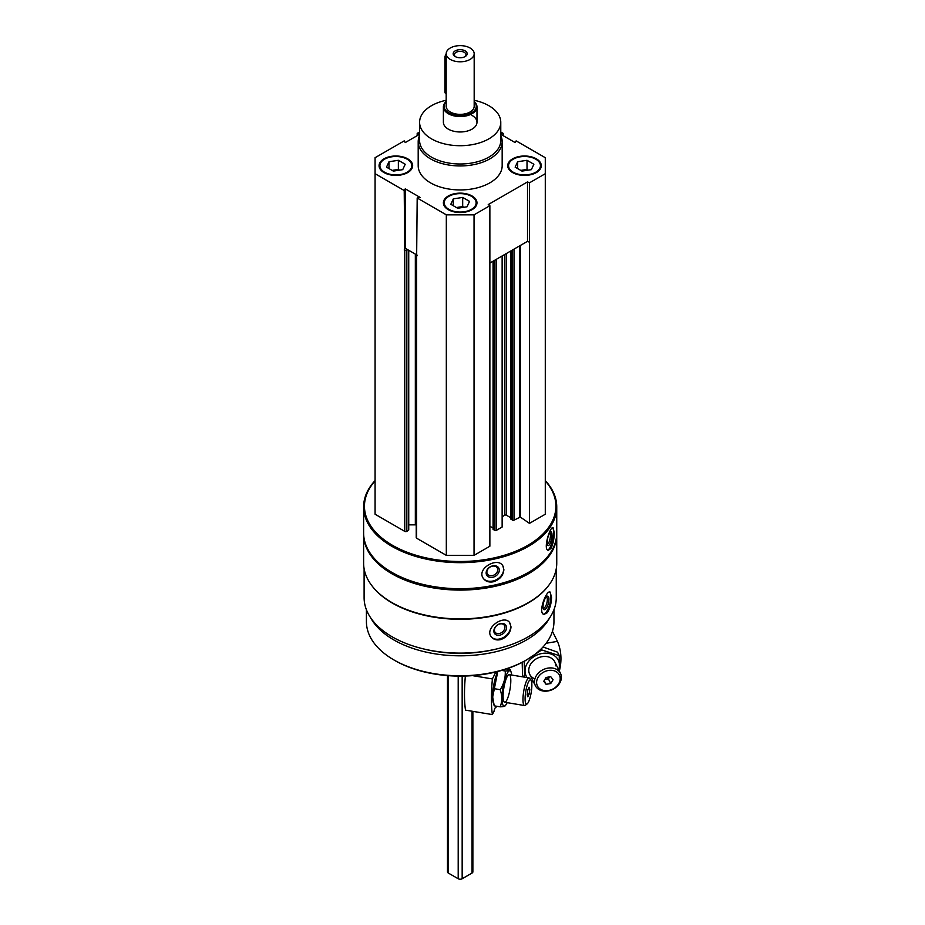 <?xml version="1.0" encoding="UTF-8"?>
<svg xmlns="http://www.w3.org/2000/svg" width="925" height="925" viewBox="0 0 925 925"><rect width="100%" height="100%" fill="white"/><g stroke="black" fill="none" stroke-linecap="round" stroke-linejoin="round"><path stroke-width="1.39" d="M383.979 172.559A16.789 9.701 0 0 0 402.283 174.663A16.789 9.701 0 0 0 412.654 165.702A16.789 9.701 0 0 0 395.854 156.001A16.789 9.701 0 0 0 379.065 165.702A16.789 9.701 0 0 0 383.979 172.559M512.635 172.559A16.789 9.701 0 0 0 530.927 174.663A16.789 9.701 0 0 0 541.298 165.702A16.789 9.701 0 0 0 524.51 156.001A16.789 9.701 0 0 0 507.709 165.702A16.789 9.701 0 0 0 512.635 172.559M500.772 135.501A41.983 24.235 180 0 1 502.171 141.698L502.171 165.702A41.983 24.235 180 0 1 460.176 189.937A41.983 24.235 180 0 1 418.192 165.702L418.192 141.698A41.983 24.235 180 0 1 419.592 135.501M500.772 134.287L515.109 142.566L516.138 140.877L545.288 157.701L545.288 173.703L529.458 182.838L527.516 181.901L488.238 204.575L489.868 205.697L474.039 214.831L446.324 214.831L417.187 198.008L420.1 197.407L405.254 188.839L404.213 190.527L375.076 173.703L375.076 157.701L404.213 140.877L405.254 142.566L419.592 134.287M500.772 131.998L503.177 133.385L500.772 133.882M419.592 133.882L417.187 133.385L419.592 131.998M448.301 209.698A16.789 9.701 0 0 0 466.605 211.79A16.789 9.701 0 0 0 476.976 202.841A16.789 9.701 0 0 0 460.176 193.14A16.789 9.701 0 0 0 443.387 202.841A16.789 9.701 0 0 0 448.301 209.698M417.187 198.008L416.643 257.115A1.399 0.809 180 0 1 416.227 256.549A1.399 0.809 180 0 1 416.643 255.971L417.187 255.658M404.213 249.947L405.254 248.258L407.728 249.692L406.746 250.259A1.399 0.809 180 0 1 404.757 250.259L404.213 190.527M556.26 568.748L556.26 597.643A96.073 55.465 180 0 1 460.176 653.108A96.073 55.465 180 0 1 364.103 597.643L364.103 568.748M547.924 586.415A96.073 55.465 180 0 1 460.176 619.288A96.073 55.465 180 0 1 372.44 586.415M547.253 612.743C550.028 608.43 551.45 603.181 551.531 597.007L550.028 591.977C546.097 590.185 537.622 613.425 543.993 614.408L547.253 612.743M500.783 639.58C507.073 637.163 510.484 632.931 511.016 626.884L509.594 622.525C503.79 614.177 483.729 628.584 491.533 637.117C493.765 639.649 496.841 640.47 500.783 639.58M545.288 480.572A96.57 55.754 180 0 1 556.746 506.912L556.746 532.962A96.57 55.754 180 0 1 528.464 572.39A96.57 55.754 180 0 1 391.899 572.39A96.57 55.754 180 0 1 363.618 532.962L363.618 506.912A96.57 55.754 180 0 1 375.076 480.572M556.746 506.912A96.57 55.754 180 0 1 460.176 562.666A96.57 55.754 180 0 1 363.618 506.912M550.918 548.49C553.115 544.05 554.225 538.743 554.237 532.569L553.069 527.597C549.982 526.221 542.813 549.889 548.294 550.317L550.918 548.49M493.21 581.813C499.754 579.721 503.316 575.674 503.882 569.661L502.83 565.834C497.8 556.48 476.294 568.632 483.197 578.217C485.394 581.339 488.724 582.542 493.21 581.813M545.288 480.931A95.726 55.269 180 0 1 460.176 561.498A95.726 55.269 180 0 1 375.076 480.931M545.288 173.703L545.288 514.231L529.458 523.365L520.278 517.052L520.278 245.507M511.051 518.913L512.427 520.174A1.122 0.648 180 0 0 514.011 520.174L520.278 517.052M510.877 517.792L506.391 515.202L506.391 253.519M502.472 516.555L504.807 515.202A1.122 0.648 180 0 1 506.391 515.202M502.472 255.786L502.472 526.568A1.122 0.648 180 0 1 502.136 527.019L502.136 255.971M493.233 529.192L494.621 530.453A1.122 0.648 180 0 0 496.205 530.453L502.136 527.019M493.071 528.071L489.868 526.221M489.868 205.697L489.868 546.224L474.039 555.358L446.324 555.358L416.643 538.223A1.399 0.809 180 0 1 416.227 537.656L416.227 256.549M408.734 524.857L415.337 524.857A8.394 4.845 180 0 1 416.227 524.88M408.734 250.27L408.734 529.886A1.399 0.809 180 0 1 408.33 530.453L406.746 531.366A1.399 0.809 180 0 1 404.757 531.366L375.076 514.231L375.076 173.703M528.163 572.563A95.726 55.269 180 0 1 527.874 572.737A95.726 55.269 180 0 1 392.489 572.737A95.726 55.269 180 0 1 392.2 572.563M556.746 533.656A96.57 55.754 180 0 1 556.746 534.338A96.57 55.754 180 0 1 460.176 590.092A96.57 55.754 180 0 1 363.618 534.338A96.57 55.754 180 0 1 363.618 533.656M556.746 534.338L556.746 563.128A96.57 55.754 180 0 1 528.464 602.557A96.57 55.754 180 0 1 391.899 602.557A96.57 55.754 180 0 1 363.618 563.128L363.618 534.338M528.163 602.73A95.726 55.269 180 0 1 527.874 602.903A95.726 55.269 180 0 1 392.489 602.903A95.726 55.269 180 0 1 392.2 602.73M496.436 649.015A90.974 52.517 180 0 1 423.928 649.015M549.704 617.784A93.772 54.136 180 0 1 460.176 655.813A93.772 54.136 180 0 1 370.659 617.784M553.948 609.737L553.948 621.646A93.772 54.136 180 0 1 526.487 659.918A93.772 54.136 180 0 1 393.877 659.918A93.772 54.136 180 0 1 366.416 621.646L366.416 609.737M526.487 659.918L525.493 660.496A92.373 53.326 180 0 1 394.871 660.496L393.877 659.918M552.549 527.689A11.62 3.249 -78.1 0 1 553.578 532.43A11.62 3.249 -78.1 0 1 547.739 550.063M552.005 534.939A6.995 1.954 -78.1 0 1 550.352 542.987A6.995 1.954 -78.1 0 1 547.681 545.172A6.995 1.954 -78.1 0 1 547.692 538.327A6.995 1.954 -78.1 0 1 550.433 532.06A6.995 1.954 -78.1 0 1 552.005 534.939M549.716 532.846A5.781 1.619 -78.1 0 1 550.444 535.355A5.781 1.619 -78.1 0 1 549.392 541.217A5.781 1.619 -78.1 0 1 547.346 544.166M502.772 565.753A11.62 8.915 -32.2 0 1 503.651 569.28A11.62 8.915 -32.2 0 1 495.418 580.195A11.62 8.915 -32.2 0 1 483.139 578.113M499.303 570.193A6.995 5.365 -32.2 0 1 489.441 577.212A6.995 5.365 -32.2 0 1 489.441 567.314A6.995 5.365 -32.2 0 1 499.303 570.193M497.754 569.765A5.781 4.44 -32.2 0 1 493.534 575.257A5.781 4.44 -32.2 0 1 487.417 573.997A5.781 4.44 -32.2 0 1 489.949 567.152A5.781 4.44 -32.2 0 1 497.211 567.823A5.781 4.44 -32.2 0 1 497.754 569.765M549.543 591.977A11.62 4.012 -74.9 0 1 550.895 596.845A11.62 4.012 -74.9 0 1 548.409 608.176A11.62 4.012 -74.9 0 1 543.461 614.177M548.941 599.261A6.995 2.417 -74.9 0 1 546.768 607.471A6.995 2.417 -74.9 0 1 543.438 608.974A6.995 2.417 -74.9 0 1 543.657 602.291A6.995 2.417 -74.9 0 1 546.825 596.405A6.995 2.417 -74.9 0 1 548.941 599.261M546.143 597.018A5.781 2 -74.9 0 1 546.398 597.041A5.781 2 -74.9 0 1 547.334 599.597A5.781 2 -74.9 0 1 545.958 605.54A5.781 2 -74.9 0 1 543.38 608.211A5.781 2 -74.9 0 1 543.16 608.107M509.467 622.375A11.62 8.591 -38.9 0 1 510.716 626.526A11.62 8.591 -38.9 0 1 503.235 637.626A11.62 8.591 -38.9 0 1 491.418 636.967M506.53 627.647A6.995 5.18 -38.9 0 1 497.026 635.163A6.995 5.18 -38.9 0 1 497.026 625.265A6.995 5.18 -38.9 0 1 506.53 627.647M504.923 627.312A5.781 4.278 -38.9 0 1 501.072 632.897A5.781 4.278 -38.9 0 1 495.176 632.365A5.781 4.278 -38.9 0 1 496.991 625.393A5.781 4.278 -38.9 0 1 504.183 625.092A5.781 4.278 -38.9 0 1 504.923 627.312M417.187 135.674L417.187 133.385M503.177 135.674L503.177 133.385M529.458 523.365L529.458 182.838M474.039 555.358L474.039 214.831M446.324 555.358L446.324 214.831M529.458 242.258L527.516 241.321L489.868 263.058M417.187 255.15L407.728 249.692M527.516 241.321L527.516 181.901M405.254 248.258L405.254 188.839M474.178 100.282A40.584 23.437 180 0 1 488.874 105.704A40.584 23.437 180 0 1 500.772 122.273A40.584 23.437 180 0 1 460.176 145.711A40.584 23.437 180 0 1 419.592 122.273A40.584 23.437 180 0 1 446.185 100.282M472.051 115.417A16.789 9.701 180 0 1 476.976 122.273A16.789 9.701 180 0 1 460.176 131.974A16.789 9.701 180 0 1 443.387 122.273L443.387 106.849A16.789 9.701 180 0 1 446.185 101.496M500.772 122.273L500.772 140.565A40.584 23.437 180 0 1 460.176 163.991A40.584 23.437 180 0 1 419.592 140.565L419.592 122.273M502.171 141.698A41.983 24.235 180 0 1 460.176 165.945A41.983 24.235 180 0 1 418.192 141.698M541.287 166.037A16.789 9.701 0 0 0 536.384 159.528A16.789 9.701 0 0 0 536.072 159.354M512.936 159.354A16.789 9.701 0 0 0 512.635 159.528A16.789 9.701 0 0 0 507.721 166.037M513.225 172.212A15.956 9.215 0 0 0 535.783 172.212A15.956 9.215 0 0 0 535.783 159.192A15.956 9.215 0 0 0 513.225 159.192A15.956 9.215 0 0 0 513.225 172.212M527.342 170.281A8.394 4.845 0 0 0 522.336 170.154A8.394 4.845 0 0 0 520.891 170.466M520.775 170.397L527.019 169.437L528.244 170.142M517.653 168.593L517.653 161.736L527.019 160.291L533.875 164.257L531.366 169.657L522.001 171.102L515.144 167.148L517.653 161.736M527.019 169.437L527.019 160.291M412.642 166.037A16.789 9.701 0 0 0 407.728 159.528A16.789 9.701 0 0 0 407.428 159.354M384.28 159.354A16.789 9.701 0 0 0 383.979 159.528A16.789 9.701 0 0 0 379.077 166.037M384.569 172.212A15.956 9.215 0 0 0 407.139 172.212A15.956 9.215 0 0 0 407.139 159.192A15.956 9.215 0 0 0 384.569 159.192A15.956 9.215 0 0 0 384.569 172.212M476.965 203.176A16.789 9.701 0 0 0 472.051 196.667A16.789 9.701 0 0 0 471.75 196.493M448.613 196.493A16.789 9.701 0 0 0 448.301 196.667A16.789 9.701 0 0 0 443.399 203.176M448.903 209.351A15.956 9.215 0 0 0 471.461 209.351A15.956 9.215 0 0 0 471.461 196.32A15.956 9.215 0 0 0 448.903 196.32A15.956 9.215 0 0 0 448.903 209.351M398.698 170.281A8.394 4.845 0 0 0 393.68 170.154A8.394 4.845 0 0 0 392.235 170.466M392.119 170.397L398.363 169.437L399.588 170.142M388.997 168.593L388.997 161.736L398.363 160.291L405.219 164.257L402.71 169.657L393.345 171.102L386.488 167.148L388.997 161.736M398.363 169.437L398.363 160.291M463.02 207.42A8.394 4.845 0 0 0 458.002 207.292A8.394 4.845 0 0 0 456.557 207.605M456.441 207.535L462.685 206.576L463.911 207.281M453.319 205.732L453.319 198.875L462.685 197.43L469.542 201.384L467.033 206.795L457.667 208.241L450.81 204.286L453.319 198.875M462.685 206.576L462.685 197.43M495.858 671.978L492.401 678.938A67.178 15.124 99.4 0 0 492.401 714.586L465.495 710.134A67.178 15.124 -80.6 0 1 465.356 676.025M496.552 706.226L495.916 707.509A5.041 1.133 99.4 0 0 495.777 707.44A5.041 1.133 99.4 0 0 493.996 711.371L492.401 714.586M472.478 675.632L492.401 678.938M531.054 680.326L529.771 678.418A13.991 3.145 99.4 0 0 529.112 677.921A13.991 3.145 99.4 0 0 525.088 685.043A13.991 3.145 99.4 0 0 522.972 699.497A13.991 3.145 99.4 0 0 524.544 705.532A13.991 3.145 99.4 0 0 525.319 705.278L527.158 703.89A12.279 2.763 99.4 0 0 531.204 692.455A12.279 2.763 99.4 0 0 531.054 680.326A12.279 2.763 99.4 0 0 527.308 684.939A12.279 2.763 99.4 0 0 525.099 698.814A12.279 2.763 99.4 0 0 527.158 703.89M529.146 694.085L527.805 696.779L527.146 694.698L527.805 689.923L529.146 687.229L529.817 689.31L529.146 694.085L527.273 693.773M528.244 689.056L529.817 689.31M497.962 671.446A17.91 4.035 99.4 0 0 492.597 696.826A17.91 4.035 99.4 0 0 493.268 702.815L494.239 705.833L492.678 696.999L497.419 673.296M511.722 675.042A17.91 4.035 99.4 0 0 511.224 672.51A17.91 4.035 99.4 0 0 505.674 676.892A17.91 4.035 99.4 0 0 502.021 698.387A17.91 4.035 99.4 0 0 505.859 704.896A17.91 4.035 99.4 0 0 507.154 702.653M511.224 672.51L510.253 669.48C510.635 670.324 508.958 670.833 505.235 671.007C505.617 677.551 503.952 683.772 500.217 689.68C502.263 695.739 502.263 701.451 500.217 706.827C503.94 706.665 505.605 706.157 505.235 705.312M503.096 696.213A13.991 3.145 99.4 0 0 504.009 701.751A13.991 3.145 99.4 0 0 510.057 688.952A13.991 3.145 99.4 0 0 508.461 674.892A13.991 3.145 99.4 0 0 503.096 696.213M510.253 669.48L506.623 668.879M500.217 706.827L494.239 705.844M500.217 689.68L494.239 688.686M505.235 671.007L501.708 670.417M559.452 670.59A67.178 52.725 153.6 0 0 557.44 641.383L546.155 643.257M557.44 641.383L552.433 631.324M561.382 677.32A13.991 10.984 153.6 0 0 560.469 673.319A13.991 10.984 153.6 0 0 543.044 669.712A13.991 10.984 153.6 0 0 535.402 685.772A13.991 10.984 153.6 0 0 550.421 690.362A13.991 10.984 153.6 0 0 561.382 677.32M560.203 678.545A12.279 9.632 153.6 0 0 542.501 672.799A12.279 9.632 153.6 0 0 542.501 690.154A12.279 9.632 153.6 0 0 560.203 678.545M546.074 677.458L550.733 676.684L553.069 679.725L550.733 683.54L546.074 684.315L543.75 681.274L546.074 677.458M544.201 680.534L546.074 684.315M544.848 679.47L548.421 678.881L550.733 683.54M548.421 678.881L549.658 676.869M545.01 679.204A4.058 3.191 153.6 0 0 549.496 676.892M543.021 647.003L557.521 652.148L559.232 655.605L541.738 649.928L524.255 661.398L524.498 676.106M523.481 676.984L522.533 675.1L522.174 662.323M558.677 669.712A17.91 14.06 153.6 0 0 559.452 665.225A17.91 14.06 153.6 0 0 546.687 653.2A17.91 14.06 153.6 0 0 527.319 663.225A17.91 14.06 153.6 0 0 527.134 677.597M531.459 681.263A17.91 14.06 153.6 0 0 533.609 682.153M559.405 671.168L559.232 655.605M555.682 665.838A13.991 10.984 153.6 0 0 535.818 659.086A13.991 10.984 153.6 0 0 534.904 678.869M541.738 649.928L541.217 648.876M474.178 53.719L474.178 106.282A13.991 8.082 180 0 1 460.176 114.365A13.991 8.082 180 0 1 446.185 106.282L446.185 53.719A13.991 8.082 180 0 1 454.822 46.25A13.991 8.082 180 0 1 470.073 47.996A13.991 8.082 180 0 1 474.178 53.719A13.991 8.082 180 0 1 460.176 61.79A13.991 8.082 180 0 1 446.185 53.719M472.872 711.36L472.872 871.893A2.798 1.619 180 0 1 472.051 873.038L462.165 878.75A2.798 1.619 180 0 1 458.199 878.75L448.301 873.038A2.798 1.619 180 0 1 447.48 871.893L447.48 675.608M465.125 50.863A6.995 4.035 180 0 1 465.125 56.575A6.995 4.035 180 0 1 455.227 56.575A6.995 4.035 180 0 1 455.227 50.863A6.995 4.035 180 0 1 465.125 50.863M474.178 101.692A16.095 9.296 180 0 1 460.176 115.567A16.095 9.296 180 0 1 446.185 101.692M474.178 101.496A16.789 9.701 180 0 1 476.976 106.849A16.789 9.701 180 0 1 460.176 116.55A16.789 9.701 180 0 1 443.387 106.849M446.185 53.974A4.197 2.428 120 0 0 444.937 57.489L444.937 91.772A4.197 2.428 120 0 0 445.815 93.691L446.185 93.911M455.701 56.818A5.781 3.342 180 0 1 454.395 54.702A5.781 3.342 180 0 1 457.967 51.615A5.781 3.342 180 0 1 464.269 52.343A5.781 3.342 180 0 1 465.969 54.702A5.781 3.342 180 0 1 464.662 56.818M404.757 531.366L404.757 250.259M519.445 517.029L519.445 245.981M514.011 520.174L514.011 249.114M512.427 520.174L512.427 250.028M511.051 519.364L511.051 250.837M504.807 515.202L504.807 254.433M496.205 530.453L496.205 259.405M494.621 530.453L494.621 260.318M493.233 529.655L493.233 261.116M416.643 538.223L416.643 257.115M415.337 524.857L415.337 254.074M408.33 530.453L408.33 250.028M406.746 531.366L406.746 250.259M458.199 878.75L458.199 676.094M462.165 878.75L462.165 676.094M448.301 873.038L448.301 675.666M472.051 873.038L472.051 711.221M446.185 58.206L444.937 57.489M446.185 92.488L444.937 91.772M527.874 572.737L528.464 572.39M392.489 572.737L391.899 572.39M527.874 602.903L528.464 602.557M392.489 602.903L391.899 602.557M510.877 519.145L510.877 250.929M493.071 529.424L493.071 261.208M513.225 159.192L512.635 159.528M535.783 159.192L536.384 159.528M384.569 159.192L383.979 159.528M407.139 159.192L407.728 159.528M448.903 196.32L448.301 196.667M471.461 196.32L472.051 196.667M504.668 702.248L524.544 705.532M495.65 672.382L497.338 672.66M509.236 674.637L529.112 677.921M505.859 704.896L505.166 705.844M529.701 674.302L535.402 685.772M554.769 661.849L560.469 673.319M476.976 106.849L476.976 122.273"/></g></svg>
